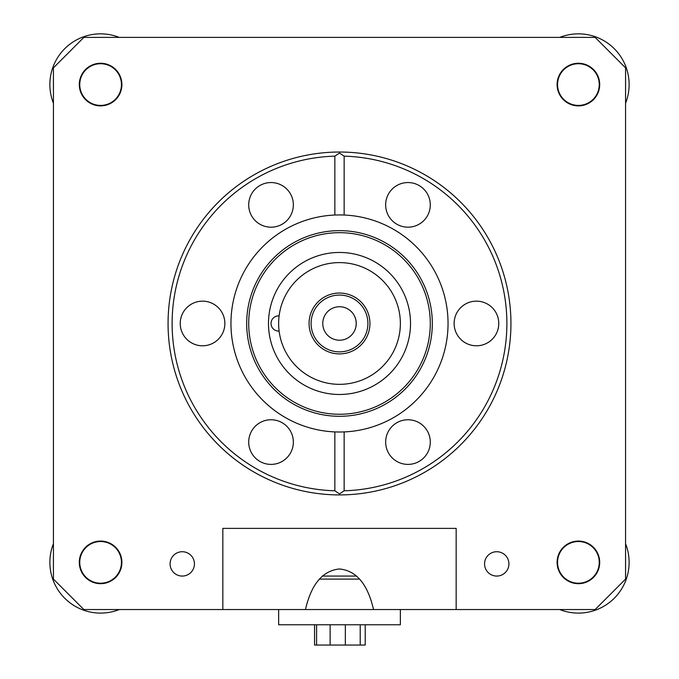 <?xml version="1.0" encoding="UTF-8"?>
<svg xmlns="http://www.w3.org/2000/svg" width="679" height="679" viewBox="0 0 679 679"><rect width="100%" height="100%" fill="white"/><g stroke="black" fill="none" stroke-linecap="round" stroke-linejoin="round"><path stroke-width="1.02" d="M339.5 153.047L334.849 156.153A167.382 167.382 0 0 0 172.118 323.467A167.382 167.382 0 0 0 334.849 490.79L339.5 493.896L344.151 490.79A167.382 167.382 0 0 0 506.882 323.467A167.382 167.382 0 0 0 344.151 156.153L339.5 153.047M339.5 494.915A171.439 171.439 0 0 1 168.061 323.467A171.439 171.439 0 0 1 339.5 152.028A171.439 171.439 0 0 1 510.939 323.467A171.439 171.439 0 0 1 339.5 494.915M279.111 315.879A7.605 7.605 0 0 0 271.023 323.467A7.605 7.605 0 0 0 279.111 331.063M339.5 252.461A71.015 71.015 0 0 1 410.515 323.467A71.015 71.015 0 0 1 339.5 394.482A71.015 71.015 0 0 1 268.485 323.467A71.015 71.015 0 0 1 339.5 252.461M339.5 230.648A92.819 92.819 0 0 1 432.319 323.467A92.819 92.819 0 0 1 339.5 416.295A92.819 92.819 0 0 1 246.681 323.467A92.819 92.819 0 0 1 339.5 230.648M339.5 232.676A90.791 90.791 0 0 1 430.291 323.467A90.791 90.791 0 0 1 339.5 414.258A90.791 90.791 0 0 1 248.709 323.467A90.791 90.791 0 0 1 339.5 232.676M334.849 490.79L334.849 431.92L339.5 432.014A108.547 108.547 0 0 1 230.953 323.467A108.547 108.547 0 0 1 334.849 215.022L339.5 214.929A108.547 108.547 0 0 1 448.047 323.467A108.547 108.547 0 0 1 344.151 431.92L344.151 490.79M180.232 323.467A22.314 22.314 0 0 0 202.546 345.789A22.314 22.314 0 0 0 224.868 323.467A22.314 22.314 0 0 0 202.546 301.153A22.314 22.314 0 0 0 180.232 323.467M248.709 204.871A22.314 22.314 0 0 0 271.023 227.185A22.314 22.314 0 0 0 293.345 204.871A22.314 22.314 0 0 0 271.023 182.549A22.314 22.314 0 0 0 248.709 204.871M407.977 227.185A22.314 22.314 0 0 0 430.291 204.871A22.314 22.314 0 0 0 407.977 182.549A22.314 22.314 0 0 0 385.655 204.871A22.314 22.314 0 0 0 407.977 227.185M454.132 323.467A22.314 22.314 0 0 0 476.454 345.789A22.314 22.314 0 0 0 498.768 323.467A22.314 22.314 0 0 0 476.454 301.153A22.314 22.314 0 0 0 454.132 323.467M385.655 442.071A22.314 22.314 0 0 0 407.977 464.394A22.314 22.314 0 0 0 430.291 442.071A22.314 22.314 0 0 0 407.977 419.758A22.314 22.314 0 0 0 385.655 442.071M271.023 464.394A22.314 22.314 0 0 0 293.345 442.071A22.314 22.314 0 0 0 271.023 419.758A22.314 22.314 0 0 0 248.709 442.071A22.314 22.314 0 0 0 271.023 464.394M339.5 432.014L344.151 431.92M339.5 214.929L344.151 215.022L344.151 156.153M334.849 156.153L334.849 215.022M367.908 323.467A28.408 28.408 0 0 0 339.5 295.068A28.408 28.408 0 0 0 311.092 323.467A28.408 28.408 0 0 0 339.5 351.875A28.408 28.408 0 0 0 367.908 323.467M309.064 323.467A30.436 30.436 0 0 1 339.5 293.039A30.436 30.436 0 0 1 369.936 323.467A30.436 30.436 0 0 1 339.5 353.903A30.436 30.436 0 0 1 309.064 323.467M355.983 326.412L356.237 323.467C354.277 333.287 354.277 333.287 356.237 323.467A16.737 16.737 0 0 0 339.5 306.73A16.737 16.737 0 0 0 322.763 323.467A16.737 16.737 0 0 0 339.5 340.213A16.737 16.737 0 0 0 356.237 323.467L355.974 320.496M354.693 330.495L355.355 328.848M369.113 316.448L368.969 315.862M355.329 318.035L354.413 315.862M356.237 323.467C354.277 313.656 354.277 313.656 356.237 323.467M278.636 323.467A60.864 60.864 0 0 0 339.5 384.339A60.864 60.864 0 0 0 400.364 323.467A60.864 60.864 0 0 0 339.5 262.603A60.864 60.864 0 0 0 278.636 323.467M305.474 609.547L595.144 609.547L625.571 579.111L625.571 67.832L595.144 37.396L83.856 37.396L53.429 67.832L53.429 579.111L83.856 609.547L305.474 609.547C311.296 584.161 322.635 570.64 339.5 568.968C356.365 570.64 367.704 584.161 373.526 609.547M194.432 563.893A12.171 12.171 0 0 0 182.261 551.721A12.171 12.171 0 0 0 170.09 563.893A12.171 12.171 0 0 0 182.261 576.064A12.171 12.171 0 0 0 194.432 563.893M508.911 563.893A12.171 12.171 0 0 0 496.739 551.721A12.171 12.171 0 0 0 484.568 563.893A12.171 12.171 0 0 0 496.739 576.064A12.171 12.171 0 0 0 508.911 563.893M79.299 562.373A21.304 21.304 0 0 1 100.602 541.07A21.304 21.304 0 0 1 121.897 562.373A21.304 21.304 0 0 1 100.602 583.677A21.304 21.304 0 0 1 79.299 562.373M557.103 562.373A21.304 21.304 0 0 1 578.398 541.07A21.304 21.304 0 0 1 599.701 562.373A21.304 21.304 0 0 1 578.398 583.677A21.304 21.304 0 0 1 557.103 562.373M557.103 84.569A21.304 21.304 0 0 1 578.398 63.266A21.304 21.304 0 0 1 599.701 84.569A21.304 21.304 0 0 1 578.398 105.873A21.304 21.304 0 0 1 557.103 84.569M79.299 84.569A21.304 21.304 0 0 1 100.602 63.266A21.304 21.304 0 0 1 121.897 84.569A21.304 21.304 0 0 1 100.602 105.873A21.304 21.304 0 0 1 79.299 84.569M456.161 609.547L456.161 528.389L222.839 528.389L222.839 609.547M365.217 624.765L365.217 645.05L314.564 645.05L314.564 624.765M316.584 645.05L316.584 624.765M330.13 645.05L330.13 624.765M345.348 645.05L345.348 624.765M360.218 645.05L360.218 624.765M400.364 609.547L400.364 624.765L278.636 624.765L278.636 609.547M599.251 562.246A20.845 20.845 0 0 1 578.525 583.219A20.845 20.845 0 0 1 557.552 562.501A20.845 20.845 0 0 1 578.279 541.528A20.845 20.845 0 0 1 599.251 562.246M625.571 543.726A50.721 50.721 0 0 1 559.759 609.547M119.241 609.547A50.721 50.721 0 0 1 53.429 543.726M121.448 562.246A20.845 20.845 0 0 1 100.721 583.219A20.845 20.845 0 0 1 79.749 562.501A20.845 20.845 0 0 1 100.475 541.528A20.845 20.845 0 0 1 121.448 562.246M53.429 103.216A50.721 50.721 0 0 1 119.241 37.396M121.448 84.442A20.845 20.845 0 0 1 100.721 105.415A20.845 20.845 0 0 1 79.749 84.697A20.845 20.845 0 0 1 100.475 63.724A20.845 20.845 0 0 1 121.448 84.442M559.759 37.396A50.721 50.721 0 0 1 625.571 103.216M599.251 84.442A20.845 20.845 0 0 1 578.525 105.415A20.845 20.845 0 0 1 557.552 84.697A20.845 20.845 0 0 1 578.279 63.724A20.845 20.845 0 0 1 599.251 84.442M359.751 579.111L319.249 579.111M353.114 579.111L327.753 579.111M322.313 576.064L356.687 576.064"/></g></svg>
